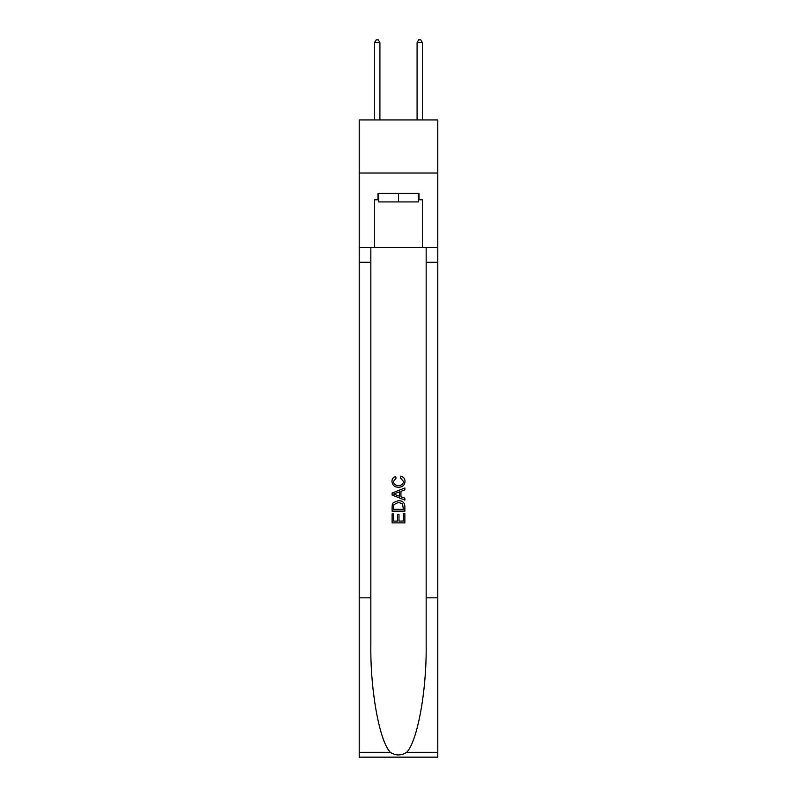 <?xml version="1.0" encoding="UTF-8"?>
<svg xmlns="http://www.w3.org/2000/svg" width="797" height="797" viewBox="0 0 797 797"><rect width="100%" height="100%" fill="white"/><g stroke="black" fill="none" stroke-linecap="round" stroke-linejoin="round"><path stroke-width="1.2" d="M437.792 173.029L437.792 119.929L359.208 119.929L359.208 173.029L437.792 173.029L437.792 247.369L422.4 247.369L422.4 199.788L418.993 199.788L418.993 193.422L378.007 193.422L378.007 199.788L378.645 199.788M418.355 193.422L418.355 201.92L378.645 201.92L378.645 193.422M398.5 193.422L398.5 201.92M403.392 513.567L403.392 521.079L398.988 521.079L403.392 521.079L403.392 513.567L404.866 513.567L404.866 522.872L392.124 522.872L392.124 513.886L392.124 522.872M397.514 514.384L397.514 521.079L393.588 521.079L397.514 521.079L397.514 514.384L398.988 514.384L398.988 521.079M393.22 502.648L392.303 504.501L393.22 502.648L398.43 500.655C402.505 500.636 404.647 502.598 404.866 506.543L404.866 511.116L392.124 511.116L392.124 506.753L392.124 511.116M400.791 476.148L400.373 477.941L400.791 476.148C403.491 476.845 404.906 478.589 405.025 481.348C404.687 485.263 402.475 487.236 398.4 487.256L398.4 487.256C394.485 487.176 392.333 485.214 391.955 481.388L391.955 481.388C392.024 478.867 393.26 477.234 395.661 476.476L396.049 478.27L393.429 481.468C393.808 484.227 395.461 485.552 398.39 485.463C401.379 485.612 403.093 484.307 403.561 481.518L400.373 477.941M406.719 752.308L437.792 752.308L437.792 757.15L359.208 757.15L359.208 597.84L370.834 597.84L370.834 645.201C370.266 690.471 379.452 741.051 390.281 752.308C395.76 755.795 401.23 755.795 406.719 752.308C417.548 741.051 426.734 690.471 426.166 645.201L426.166 247.369M392.124 493.024L392.124 495.047L404.866 500.108L392.124 495.047L392.124 493.024L404.866 487.963L392.124 493.024M426.166 597.84L437.792 597.84L437.792 247.369M359.208 597.84L359.208 173.029M370.834 247.369L370.834 597.84M437.792 752.308L437.792 597.84M359.208 247.369L374.6 247.369L374.6 199.788L378.007 199.788M374.6 247.369L422.4 247.369M418.355 199.788L418.993 199.788M404.866 487.963L404.866 489.876L400.941 491.321L400.941 496.75L404.866 498.205L404.866 500.108M395.95 494.907L399.476 496.212L399.476 491.859L393.588 494.04L395.95 494.907M399.476 491.859L399.476 496.212M392.124 506.753L392.303 504.501M402.495 503.674L403.392 509.313L402.495 503.674L398.4 502.449L393.857 504.621L393.588 509.313L403.392 509.313L393.588 509.313M392.124 513.886L393.588 513.886L393.588 521.079M379.91 119.929L379.91 42.61L374.6 42.61L374.6 119.929M374.6 42.61L376.194 39.85L378.326 39.85L379.91 42.61M422.4 119.929L422.4 42.61L417.09 42.61L417.09 119.929M417.09 42.61L418.674 39.85L420.806 39.85L422.4 42.61M426.166 262.243L437.792 262.243M370.834 262.243L359.208 262.243M359.208 752.308L390.281 752.308"/></g></svg>
